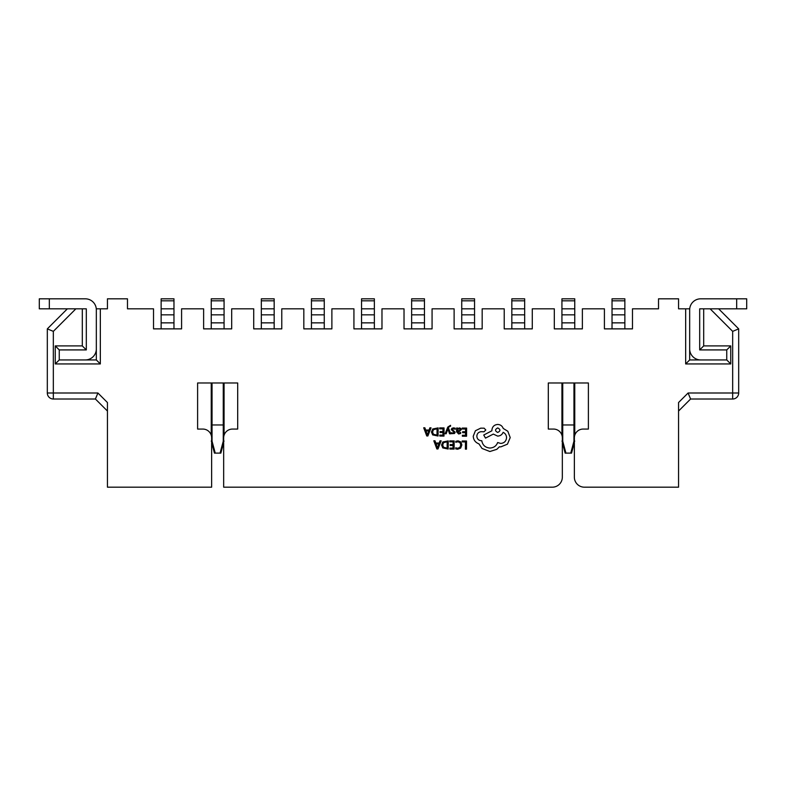 <?xml version="1.0" encoding="UTF-8"?>
<svg xmlns="http://www.w3.org/2000/svg" width="786" height="786" viewBox="0 0 786 786"><rect width="100%" height="100%" fill="white"/><g stroke="black" fill="none" stroke-linecap="round" stroke-linejoin="round"><path stroke-width="1.18" d="M100.333 308.829L100.333 363.938L55.246 363.938L55.246 345.909L82.304 345.909L82.304 308.829L86.313 308.829L86.313 349.917L59.255 349.917L59.255 359.939L96.334 359.939L96.334 308.829L107.436 308.829L107.436 298.818L127.479 298.818L127.479 308.829L153.525 308.829L153.525 328.872L181.586 328.872L181.586 308.829L203.623 308.829L203.623 328.872L231.683 328.872L231.683 308.829L253.721 308.829L253.721 328.872L281.781 328.872L281.781 308.829L303.828 308.829L303.828 328.872L331.879 328.872L331.879 308.829L353.926 308.829L353.926 328.872L381.976 328.872L381.976 308.829L404.024 308.829L404.024 328.872L432.074 328.872L432.074 308.829L454.121 308.829L454.121 328.872L482.172 328.872L482.172 308.829L504.219 308.829L504.219 328.872L532.279 328.872L532.279 308.829L554.317 308.829L554.317 328.872L582.377 328.872L582.377 308.829L604.414 308.829L604.414 328.872L632.475 328.872L632.475 308.829L658.521 308.829L658.521 298.818L678.564 298.818L678.564 308.829L689.666 308.829L689.666 359.939L726.745 359.939L726.745 349.917L699.687 349.917L699.687 308.829L703.696 308.829L703.696 345.909L730.754 345.909L730.754 363.938L685.667 363.938L685.667 308.829M732.67 399.013A6.013 6.013 0 0 0 738.683 393A6.013 6.013 0 0 1 732.67 399.013A6.013 6.013 0 0 0 738.683 393L732.67 393L732.67 399.013L690.589 399.013L678.564 411.039L690.589 399.013L688.094 393L732.67 393L732.67 331.368L738.683 328.872L738.683 393L738.683 328.872L718.64 308.829M95.411 399.013L53.33 399.013A6.013 6.013 0 0 1 47.317 393L47.317 328.872L47.317 393A6.013 6.013 0 0 0 53.33 399.013L53.33 393L97.906 393L107.436 402.53L97.906 393L95.411 399.013L107.436 411.039L95.411 399.013M732.67 331.368L710.141 308.829L703.696 308.829M710.141 308.829L736.678 308.829L736.678 298.818L700.69 298.818A11.024 11.024 0 0 0 689.666 309.831M82.304 308.829L75.859 308.829L53.33 331.368L47.317 328.872L67.36 308.829L47.317 328.872M688.094 393L678.564 402.53L678.564 487.182L584.381 487.182A10.021 10.021 0 0 1 574.36 477.171L574.36 437.881A8.803 8.803 0 0 1 583.163 429.068L588.39 429.068L588.39 382.979L548.304 382.979L548.304 429.068L553.531 429.068A8.803 8.803 0 0 1 562.334 437.881L562.334 477.171A10.021 10.021 0 0 1 552.312 487.182L223.666 487.182L223.666 437.881A8.803 8.803 0 0 1 232.469 429.068L237.696 429.068L237.696 382.979L197.61 382.979L197.61 429.068L202.837 429.068A8.803 8.803 0 0 1 211.64 437.881L211.64 487.182L107.436 487.182L107.436 402.53M96.334 309.831A11.024 11.024 0 0 0 85.31 298.818L49.322 298.818L49.322 308.829L75.859 308.829M86.313 349.917L82.304 345.909M59.255 349.917L55.246 345.909M59.255 359.939L55.246 363.938M96.334 359.939L100.333 363.938M703.696 345.909L699.687 349.917M730.754 345.909L726.745 349.917M730.754 363.938L726.745 359.939M685.667 363.938L689.666 359.939M689.666 348.915A11.024 11.024 0 0 0 700.69 359.939M736.678 298.818L746.7 298.818L746.7 308.829L736.678 308.829M85.31 359.939A11.024 11.024 0 0 0 96.334 348.915M49.322 308.829L39.3 308.829L39.3 298.818L49.322 298.818M612.029 300.822L624.86 300.822L624.86 298.818L612.029 298.818L612.029 308.829L624.86 308.829L624.86 328.872M612.029 308.829L612.029 328.872M624.86 300.822L624.86 308.829M561.931 300.822L574.763 300.822L574.763 298.818L561.931 298.818L561.931 308.829L574.763 308.829L574.763 328.872M561.931 308.829L561.931 328.872M574.763 300.822L574.763 308.829M571.54 453.119L574.36 442.587L571.54 453.119L565.154 453.119L562.334 442.587L565.154 453.119M561.931 435.248L561.931 424.961L574.763 424.961L574.763 435.248L574.763 382.979L574.763 424.961M561.931 424.961L561.931 382.979L561.931 424.961M511.833 300.822L524.665 300.822L524.665 298.818L511.833 298.818L511.833 308.829L524.665 308.829L524.665 328.872M511.833 308.829L511.833 328.872M524.665 300.822L524.665 308.829M461.736 300.822L474.557 300.822L474.557 298.818L461.736 298.818L461.736 308.829L474.557 308.829L474.557 328.872M461.736 308.829L461.736 328.872M474.557 300.822L474.557 308.829M411.638 300.822L424.46 300.822L424.46 298.818L411.638 298.818L411.638 308.829L424.46 308.829L424.46 328.872M411.638 308.829L411.638 328.872M424.46 300.822L424.46 308.829M361.54 300.822L374.362 300.822L374.362 298.818L361.54 298.818L361.54 308.829L374.362 308.829L374.362 328.872M361.54 308.829L361.54 328.872M374.362 300.822L374.362 308.829M311.443 300.822L324.264 300.822L324.264 298.818L311.443 298.818L311.443 308.829L324.264 308.829L324.264 328.872M311.443 308.829L311.443 328.872M324.264 300.822L324.264 308.829M261.335 300.822L274.167 300.822L274.167 298.818L261.335 298.818L261.335 308.829L274.167 308.829L274.167 328.872M261.335 308.829L261.335 328.872M274.167 300.822L274.167 308.829M211.238 300.822L224.069 300.822L224.069 298.818L211.238 298.818L211.238 308.829L224.069 308.829L224.069 328.872M211.238 308.829L211.238 328.872M224.069 300.822L224.069 308.829M220.846 453.119L223.666 442.587L220.846 453.119L214.46 453.119L211.64 442.587M211.238 424.961L211.238 382.979L211.238 435.248L211.238 424.961L224.069 424.961L224.069 435.248L224.069 382.979L224.069 424.961M161.14 300.822L173.971 300.822L173.971 298.818L161.14 298.818L161.14 308.829L173.971 308.829L173.971 328.872M161.14 308.829L161.14 328.872M173.971 300.822L173.971 308.829M570.764 453.119L573.957 441.201L574.763 441.103M561.941 441.103L562.737 441.201L565.93 453.119M220.07 453.119L223.263 441.201L224.059 441.103M211.238 441.103L212.043 441.201L215.236 453.119M462.237 440.985L462.227 441.919L465.469 441.938L465.42 449.16L466.471 449.17L466.53 441.015L462.237 440.985M458.051 440.818L455.792 441.28L455.792 442.292L457.894 441.761L459.987 442.626L460.763 444.964L459.898 447.401L457.668 448.295L455.752 447.794L455.742 448.894L457.668 449.248L460.675 448.069L461.873 444.905L460.851 441.948L458.051 440.818M449.779 440.897L449.779 441.83L453.109 441.85L453.09 444.591L450.172 444.571L450.162 445.505L453.08 445.524L453.06 448.138L449.916 448.118L449.906 449.052L454.112 449.081L454.17 440.926L449.779 440.897M448.246 440.887L442.823 441.987L441.575 445.023L442.783 447.922L448.187 449.042L448.246 440.887M447.136 448.099L447.185 441.811L443.569 442.636L442.685 445.004L443.559 447.303L447.136 448.099M433.823 440.789L436.869 448.963L437.989 448.963L441.152 440.838L439.993 440.828L439.187 443.049L435.798 443.029L434.982 440.799L433.823 440.789M438.853 443.972L436.112 443.952L437.448 447.922L438.853 443.972M462.237 428.056L462.237 428.989L465.567 429.009L465.548 431.75L462.63 431.73L462.62 432.664L465.538 432.683L465.518 435.297L462.374 435.267L462.365 436.21L466.57 436.24L466.629 428.085L462.237 428.056M458.651 433.99L460.655 433.459L460.665 432.467L458.749 433.155L457.58 431.72L459.309 431.494L461.254 429.608L460.763 428.37L459.417 427.898L457.629 428.92L457.609 428.026L456.587 428.016L456.558 431.76L458.651 433.99M459.938 430.423L459.928 428.999L459.152 428.734L458.032 429.205L457.59 430.944L459.938 430.423M453.522 428.694L455.192 429.264L455.202 428.213L453.62 427.859L451.921 428.311L451.262 429.559L454.112 432.339L452.991 433.115L451.518 432.683L451.508 433.675L454.505 433.489L455.163 432.261L452.304 429.47L453.522 428.694M445.112 433.754L446.163 433.764L447.941 428.92L449.553 433.784L450.692 433.793L448.452 427.967L448.914 426.916L450.545 426.218L450.545 425.314L447.794 427.073L445.112 433.754M439.669 427.898L439.659 428.822L442.99 428.851L442.97 431.593L440.062 431.573L440.052 432.506L442.97 432.526L442.95 435.13L439.796 435.11L439.796 436.043L443.992 436.083L444.051 427.928L439.669 427.898M438.126 427.889L432.713 428.989L431.465 432.015L432.673 434.913L438.067 436.034L438.126 427.889M437.026 435.09L437.065 428.802L433.459 429.628L432.565 431.995L433.45 434.294L437.026 435.09M423.703 427.781L426.749 435.955L427.879 435.965L431.042 427.839L429.873 427.83L429.077 430.05L425.678 430.03L424.862 427.79L423.703 427.781M428.734 430.974L426.002 430.954L427.329 434.913L428.734 430.974M473.241 436.22C473.506 439.973 475.402 442.518 478.929 443.854L482.024 448.452L489.884 451.518L496.85 449.307L499.424 446.782L500.751 446.9L507.442 444.169L510.212 437.586L507.815 431.249L503.207 428.439C502.283 425.953 500.456 424.627 497.725 424.45C494.198 424.764 492.252 426.69 491.889 430.207L491.889 430.787L483.744 435.022L485.512 438.107L493.313 434.098L497.646 436.102C500.299 435.945 502.126 434.687 503.119 432.32C505.28 433.381 506.43 435.169 506.557 437.674C506.194 441.192 504.248 443.117 500.721 443.432L497.656 442.538C496.32 446.006 493.716 447.843 489.845 448.04C485.296 447.627 482.604 445.19 481.789 440.74L481.327 440.74C478.576 440.455 477.073 438.942 476.837 436.191C477.053 433.577 478.458 432.084 481.042 431.701L483.999 431.779L485.807 429.991L484.137 428.183L480.718 428.154L475.422 430.728L473.241 436.22M497.754 427.928C494.836 429.431 494.816 430.944 497.725 432.447C500.643 430.964 500.653 429.461 497.754 427.928M53.33 331.368L53.33 393L47.317 393A6.013 6.013 0 0 0 53.33 399.013M612.029 322.859L624.86 322.859M612.029 314.842L624.86 314.842M561.931 322.859L574.763 322.859M561.931 314.842L574.763 314.842M573.957 441.201L573.957 382.979M562.737 382.979L562.737 441.201M511.833 322.859L524.665 322.859M511.833 314.842L524.665 314.842M461.736 322.859L474.557 322.859M461.736 314.842L474.557 314.842M411.638 322.859L424.46 322.859M411.638 314.842L424.46 314.842M361.54 322.859L374.362 322.859M361.54 314.842L374.362 314.842M311.443 322.859L324.264 322.859M311.443 314.842L324.264 314.842M261.335 322.859L274.167 322.859M261.335 314.842L274.167 314.842M211.238 322.859L224.069 322.859M211.238 314.842L224.069 314.842M223.263 441.201L223.263 382.979M212.043 382.979L212.043 441.201M161.14 322.859L173.971 322.859M161.14 314.842L173.971 314.842"/></g></svg>

